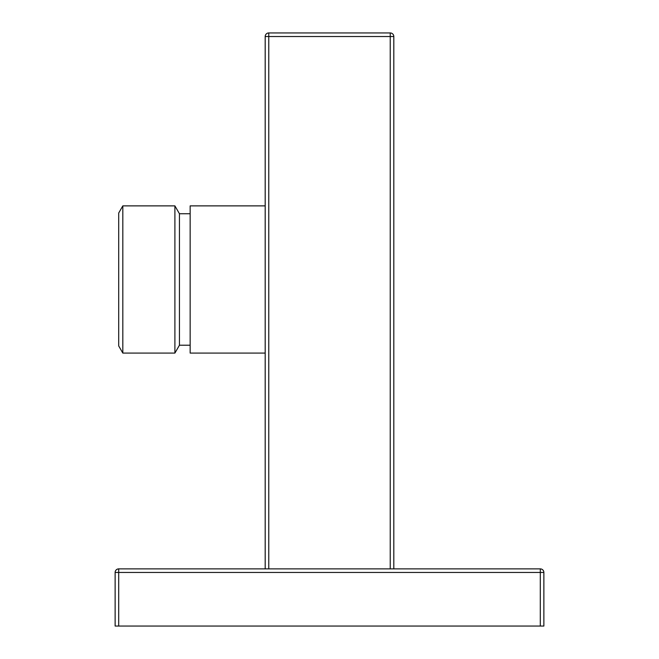 <?xml version="1.0" encoding="UTF-8"?>
<svg xmlns="http://www.w3.org/2000/svg" width="659" height="659" viewBox="0 0 659 659"><rect width="100%" height="100%" fill="white"/><g stroke="black" fill="none" stroke-linecap="round" stroke-linejoin="round"><path stroke-width="0.99" d="M118.702 626.05L115.127 626.05L115.127 572.457A3.575 3.575 0 0 1 118.702 568.882L540.298 568.882A3.575 3.575 0 0 1 543.873 572.457L543.873 626.05L540.298 626.05L540.298 572.457L118.702 572.457L118.702 626.05L540.298 626.05M265.19 568.882L265.19 36.525A3.575 3.575 0 0 1 268.765 32.95L390.235 32.95A3.575 3.575 0 0 1 393.81 36.525L393.81 568.882M390.235 568.882L390.235 36.525L268.765 36.525L268.765 32.95A3.575 3.575 0 0 0 265.19 36.525A3.575 3.575 0 0 1 268.765 32.95A3.575 3.575 0 0 0 265.19 36.525L268.765 36.525L268.765 568.882M393.81 36.525A3.575 3.575 0 0 0 390.235 32.95A3.575 3.575 0 0 1 393.81 36.525L390.235 36.525L390.235 32.95A3.575 3.575 0 0 1 393.81 36.525A3.575 3.575 0 0 0 390.235 32.95A3.575 3.575 0 0 1 393.81 36.525M265.19 205.88L190.154 205.88L190.154 353.084L265.19 353.084M190.154 345.217L179.437 345.217L179.437 213.738L174.899 205.88L122.821 205.88L122.821 353.084L174.899 353.084L174.899 205.88M122.821 353.084L118.702 345.934L118.702 213.022L122.821 205.88M543.873 572.457L540.298 572.457L540.298 568.882M118.702 568.882L118.702 572.457L115.127 572.457M190.154 213.738L179.437 213.738M179.437 345.217L174.899 353.084"/></g></svg>
